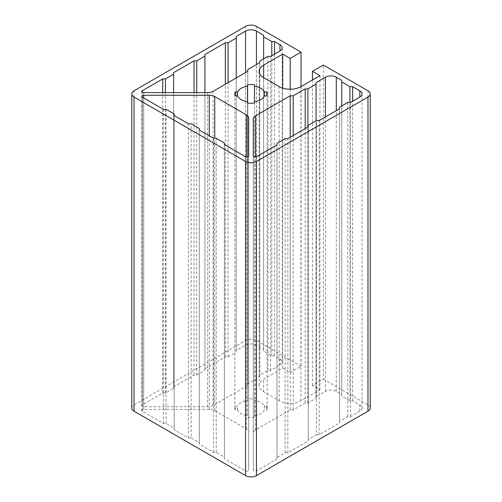 <?xml version="1.0" encoding="UTF-8"?>
<svg xmlns="http://www.w3.org/2000/svg" width="502" height="502" viewBox="0 0 502 502"><rect width="100%" height="100%" fill="white"/><g stroke="black" fill="none" stroke-linecap="round" stroke-linejoin="round"><path stroke-width="0.38" stroke-dasharray="2.51 1.88" d="M301.056 86.557L301.056 366.284L290.175 372.566L282.695 368.248L263.65 379.242A15.386 8.885 0 0 0 259.145 385.523A15.386 8.885 0 0 0 263.65 391.805L279.156 400.759A15.386 8.885 0 0 0 300.918 400.759L319.962 389.765L312.482 385.448L323.363 379.161L323.363 65.04M312.482 385.448L312.482 79.956M319.962 389.765L319.962 75.639M282.695 368.248L282.695 88.157M290.175 372.566L290.175 89.237M131.769 408.063A7.693 4.443 180 0 1 134.021 404.919L245.56 340.525A7.693 4.443 180 0 1 256.44 340.525L301.056 366.284M323.363 379.161L367.979 404.919A7.693 4.443 180 0 1 370.231 408.063M254.464 84.825L254.464 398.952A16.158 9.331 0 0 0 247.536 398.952L247.536 400.32A13.849 7.994 0 0 0 237.59 406.062L235.218 406.062A16.158 9.331 0 0 0 234.842 408.063A16.158 9.331 0 0 0 235.218 410.065L237.59 410.065A13.849 7.994 0 0 0 247.536 415.807L247.536 103.048M247.536 415.807L247.536 400.32M237.59 410.065L237.59 406.062M235.218 410.065L235.218 406.062M247.536 398.952L247.536 84.825M247.536 417.175A16.158 9.331 0 0 0 254.464 417.175L254.464 415.807A13.849 7.994 0 0 0 264.41 410.065L266.782 410.065A16.158 9.331 0 0 0 267.158 408.063A16.158 9.331 0 0 0 266.782 406.062L264.41 406.062A13.849 7.994 0 0 0 254.464 400.32L254.464 398.952M254.464 400.32L254.464 415.807M264.41 406.062L264.41 410.065M266.782 406.062L266.782 410.065M254.464 417.175L254.464 103.048M316.448 434.676L319.165 434.676L339.597 422.879L339.597 421.303L347.76 416.597L350.478 416.597L359.815 411.207A7.693 4.443 0 0 0 362.067 408.063A7.693 4.443 0 0 0 359.815 404.919L352.624 400.772L349.907 400.772L341.743 396.059L341.743 394.49L336.284 391.334A7.693 4.443 0 0 0 325.403 391.334L316.065 396.724L316.065 398.299L307.902 403.012L305.185 403.012L293.212 409.921L290.225 409.921L255.562 429.932A7.693 4.443 0 0 0 253.309 433.069L253.309 470.016A1.926 1.111 0 0 0 254.495 471.039A1.926 1.111 0 0 0 256.591 470.801L276.972 459.035L276.972 457.46L285.136 452.748L287.853 452.748L308.284 440.957L308.284 439.382L316.448 434.676L316.448 120.549M308.284 439.382L308.284 125.262M319.165 434.676L319.165 120.549M339.597 422.879L339.597 108.752M339.597 421.303L339.597 107.183M347.76 416.597L347.76 102.471M350.478 416.597L350.478 102.471M352.624 400.772L352.624 101.228M349.907 400.772L349.907 102.471M341.743 396.059L341.743 105.941M341.743 394.49L341.743 80.364M316.065 396.724L316.065 82.598M204.91 368.706L204.91 370.275L196.746 374.988L194.029 374.988L173.598 386.785L173.598 388.353L165.44 393.066L162.717 393.066L142.336 404.832A1.926 1.111 0 0 0 141.771 405.622A1.926 1.111 0 0 0 143.697 406.733L207.684 406.733A7.693 4.443 0 0 0 213.124 405.428L247.781 385.417L247.781 383.691L259.754 376.782L259.754 375.207L267.917 370.495L270.634 370.495L279.972 365.105A7.693 4.443 0 0 0 282.224 361.967A7.693 4.443 0 0 0 279.972 358.823L274.512 355.673L271.789 355.673L263.632 350.961L263.632 349.392L256.44 345.238A7.693 4.443 0 0 0 245.56 345.238L236.222 350.628L236.222 352.197L228.059 356.909L225.342 356.909L204.91 368.706L204.91 54.58M225.342 356.909L225.342 84.248M204.91 370.275L204.91 92.606M196.746 374.988L196.746 92.606M194.029 374.988L194.029 92.606M173.598 386.785L173.598 72.658M173.598 388.353L173.598 92.606M165.44 393.066L165.44 92.606M162.717 393.066L162.717 92.606M247.781 385.417L247.781 71.29M247.781 383.691L247.781 69.565M259.754 376.782L259.754 62.656M191.149 437.907L199.313 442.613L199.313 444.188L213.513 452.384L216.23 452.384L224.394 457.096L224.394 458.665L245.409 470.801A1.926 1.111 0 0 0 247.505 471.039A1.926 1.111 0 0 0 248.691 470.016L248.691 432.128A7.693 4.443 0 0 0 246.438 428.99L214.756 410.699A7.693 4.443 0 0 0 209.315 409.394L143.697 409.394A1.926 1.111 0 0 0 141.771 410.504A1.926 1.111 0 0 0 142.336 411.289L163.351 423.424L166.068 423.424L174.232 428.137L174.232 429.706L188.432 437.907L191.149 437.907L191.149 123.781M188.432 437.907L188.432 123.781M199.313 442.613L199.313 128.493M199.313 444.188L199.313 130.062M213.513 452.384L213.513 138.257M216.23 452.384L216.23 138.257M224.394 457.096L224.394 142.97M224.394 458.665L224.394 144.545M248.691 470.016L248.691 155.89L248.691 470.016M316.065 398.299L316.065 120.769M308.284 440.957L308.284 126.83M287.853 452.748L287.853 138.627M285.136 452.748L285.136 138.627M276.972 457.46L276.972 143.334M276.972 459.035L276.972 144.909M253.309 470.016L253.309 155.89M253.309 433.069L253.309 118.949L253.309 433.069M290.225 409.921L290.225 137.259M293.212 409.921L293.212 135.527M305.185 403.012L305.185 128.619M307.902 403.012L307.902 127.05M259.754 375.207L259.754 61.081M228.059 356.909L228.059 82.679M236.222 352.197L236.222 77.967M236.222 350.628L236.222 36.502M263.632 349.392L263.632 35.265M263.632 350.961L263.632 58.847M271.789 355.673L271.789 55.703M274.512 355.673L274.512 54.134M270.634 370.495L270.634 56.375M267.917 370.495L267.917 56.375M248.691 432.128L248.691 118.001L248.691 432.128M174.232 429.706L174.232 115.579M174.232 428.137L174.232 114.01M166.068 423.424L166.068 109.298M163.351 423.424L163.351 109.298M300.918 400.759L300.918 86.633M279.156 400.759L279.156 86.633M263.65 391.805L263.65 379.242M256.44 340.525L256.44 26.399M367.979 404.919L367.979 90.793M359.815 411.207L359.815 404.919M336.284 391.334L336.284 110.666M325.403 391.334L325.403 116.947M142.336 404.832L142.336 92.28M143.697 406.733L143.697 92.606M207.684 406.733L207.684 92.606M213.124 405.428L213.124 91.301M245.409 470.801L245.409 156.674M134.021 404.919L134.021 90.793M245.56 340.525L245.56 26.399M256.591 470.801L256.591 156.674M255.562 429.932L255.562 156.982M245.56 345.238L245.56 72.577M256.44 345.238L256.44 64.57M279.972 358.823L279.972 365.105M246.438 428.99L246.438 156.982M142.336 411.289L142.336 97.168M143.697 409.394L143.697 97.953M209.315 409.394L209.315 135.835M214.756 410.699L214.756 138.257M259.145 385.523L259.145 71.397M234.842 93.937L234.842 408.063M267.158 93.937L267.158 408.063M362.067 93.937L362.067 408.063M141.771 91.496L141.771 405.622M282.224 47.841L282.224 361.967M141.771 96.378L141.771 410.504"/><path stroke-width="0.75" d="M312.482 79.956L312.482 71.322L319.962 75.639L300.918 86.633A15.386 8.885 180 0 1 279.156 86.633L263.65 77.684A15.386 8.885 180 0 1 259.145 71.397A15.386 8.885 180 0 1 263.65 65.116L282.695 54.122L290.175 58.439L301.056 52.158L301.056 86.557M370.231 93.937A7.693 4.443 180 0 1 367.979 97.081L256.44 161.475A7.693 4.443 180 0 1 245.56 161.475L134.021 97.081A7.693 4.443 180 0 1 131.769 93.937L131.769 408.063A7.693 4.443 180 0 0 134.021 411.207L245.56 475.601A7.693 4.443 180 0 0 256.44 475.601L367.979 411.207A7.693 4.443 180 0 0 370.231 408.063L370.231 93.937A7.693 4.443 180 0 0 367.979 90.793L323.363 65.04L312.482 71.322M282.695 88.157L282.695 54.122M290.175 89.237L290.175 58.439M131.769 93.937A7.693 4.443 180 0 1 134.021 90.793L245.56 26.399A7.693 4.443 180 0 1 256.44 26.399L301.056 52.158M248.691 118.001A7.693 4.443 0 0 0 246.438 114.864L214.756 96.572A7.693 4.443 0 0 0 209.315 95.267L143.697 95.267A1.926 1.111 0 0 0 141.771 96.378A1.926 1.111 0 0 0 142.336 97.168L163.351 109.298L166.068 109.298L174.232 114.01L174.232 115.579L188.432 123.781L191.149 123.781L199.313 128.493L199.313 130.062L213.513 138.257L216.23 138.257L224.394 142.97L224.394 144.545L245.409 156.674A1.926 1.111 0 0 0 247.505 156.913A1.926 1.111 0 0 0 248.691 155.89L248.691 118.001M259.754 62.656L259.754 61.081L267.917 56.375L270.634 56.375L279.972 50.978A7.693 4.443 0 0 0 282.224 47.841A7.693 4.443 0 0 0 279.972 44.697L274.512 41.547L271.789 41.547L263.632 36.834L263.632 35.265L256.44 31.111A7.693 4.443 0 0 0 245.56 31.111L236.222 36.502L236.222 38.077L228.059 42.783L225.342 42.783L204.91 54.58L204.91 56.155L196.746 60.861L194.029 60.861L173.598 72.658L173.598 74.227L165.44 78.939L162.717 78.939L142.336 90.711A1.926 1.111 0 0 0 141.771 91.496A1.926 1.111 0 0 0 143.697 92.606L207.684 92.606A7.693 4.443 0 0 0 213.124 91.301L247.781 71.29L247.781 69.565L259.754 62.656M316.065 82.598L316.065 84.173L307.902 88.885L305.185 88.885L293.212 95.794L290.225 95.794L255.562 115.805A7.693 4.443 0 0 0 253.309 118.949L253.309 155.89A1.926 1.111 0 0 0 254.495 156.913A1.926 1.111 0 0 0 256.591 156.674L276.972 144.909L276.972 143.334L285.136 138.627L287.853 138.627L308.284 126.83L308.284 125.262L316.448 120.549L319.165 120.549L339.597 108.752L339.597 107.183L347.76 102.471L350.478 102.471L359.815 97.081A7.693 4.443 0 0 0 362.067 93.937A7.693 4.443 0 0 0 359.815 90.793L352.624 86.645L349.907 86.645L341.743 81.933L341.743 80.364L336.284 77.208A7.693 4.443 0 0 0 325.403 77.208L316.065 82.598M254.464 84.825L254.464 86.193A13.849 7.994 180 0 1 264.41 91.935L266.782 91.935A16.158 9.331 180 0 1 267.158 93.937A16.158 9.331 180 0 1 266.782 95.938L264.41 95.938A13.849 7.994 180 0 1 254.464 101.68L254.464 103.048A16.158 9.331 180 0 1 247.536 103.048L247.536 101.68A13.849 7.994 180 0 1 237.59 95.938L235.218 95.938A16.158 9.331 180 0 1 234.842 93.937A16.158 9.331 180 0 1 235.218 91.935L237.59 91.935A13.849 7.994 180 0 1 247.536 86.193L247.536 84.825A16.158 9.331 180 0 1 254.464 84.825M235.218 95.938L235.218 91.935M237.59 95.938L237.59 91.935M247.536 101.68L247.536 86.193M254.464 101.68L254.464 86.193M264.41 95.938L264.41 91.935M266.782 95.938L266.782 91.935M352.624 101.228L352.624 86.645M349.907 102.471L349.907 86.645M341.743 105.941L341.743 81.933M225.342 84.248L225.342 42.783M204.91 92.606L204.91 56.155M196.746 92.606L196.746 60.861M194.029 92.606L194.029 60.861M173.598 92.606L173.598 74.227M165.44 92.606L165.44 78.939M162.717 92.606L162.717 78.939M316.065 120.769L316.065 84.173M290.225 137.259L290.225 95.794M293.212 135.527L293.212 95.794M305.185 128.619L305.185 88.885M307.902 127.05L307.902 88.885M228.059 82.679L228.059 42.783M236.222 77.967L236.222 38.077M263.632 58.847L263.632 36.834M271.789 55.703L271.789 41.547M274.512 54.134L274.512 41.547M263.65 77.684L263.65 65.116M359.815 97.081L359.815 90.793M336.284 110.666L336.284 77.208M325.403 116.947L325.403 77.208M142.336 92.28L142.336 90.711M134.021 411.207L134.021 97.081M245.56 475.601L245.56 161.475M255.562 156.982L255.562 115.805M245.56 72.577L245.56 31.111M256.44 64.57L256.44 31.111M279.972 50.978L279.972 44.697M246.438 156.982L246.438 114.864M143.697 97.953L143.697 95.267M209.315 135.835L209.315 95.267M214.756 138.257L214.756 96.572M367.979 411.207L367.979 97.081M256.44 475.601L256.44 161.475"/></g></svg>

